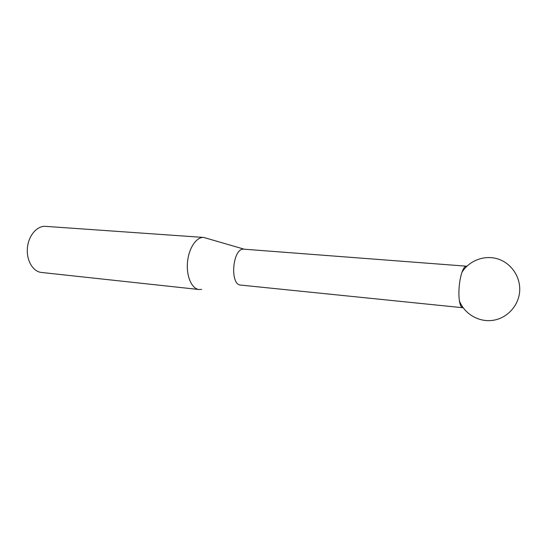 <?xml version="1.0" encoding="UTF-8"?>
<svg xmlns="http://www.w3.org/2000/svg" width="547" height="547" viewBox="0 0 547 547"><rect width="100%" height="100%" fill="white"/><g stroke="black" fill="none" stroke-linecap="round" stroke-linejoin="round"><path stroke-width="0.82" d="M466.83 266.273L466.454 266.191M466.427 266.184C464.909 266.157 463.425 268.18 461.976 272.262C460.601 276.331 459.665 281.22 459.165 286.922C458.735 292.289 458.817 296.973 459.418 300.959C460.123 305.24 461.224 307.489 462.728 307.729L240.783 285.096C229.337 284.966 232.694 247.285 243.989 249.186L466.427 266.184M201.597 289.39L199.101 289.527C191.758 288.891 186.192 276.269 187.491 262.245C188.688 248.215 196.407 236.776 203.744 237.453L244.249 249.206M203.744 237.453L45.592 226.355C37.059 225.624 28.451 235.593 27.405 247.969C26.242 260.331 32.957 271.668 41.476 272.461L199.101 289.527M519.65 291.544C520.799 277.438 511.684 263.545 498.358 259.114C485.052 254.615 469.449 260.242 461.976 272.262M459.418 300.959C464.663 314.156 479.09 322.457 493.011 320.323C506.946 318.265 518.351 306.094 519.616 291.954"/></g></svg>

